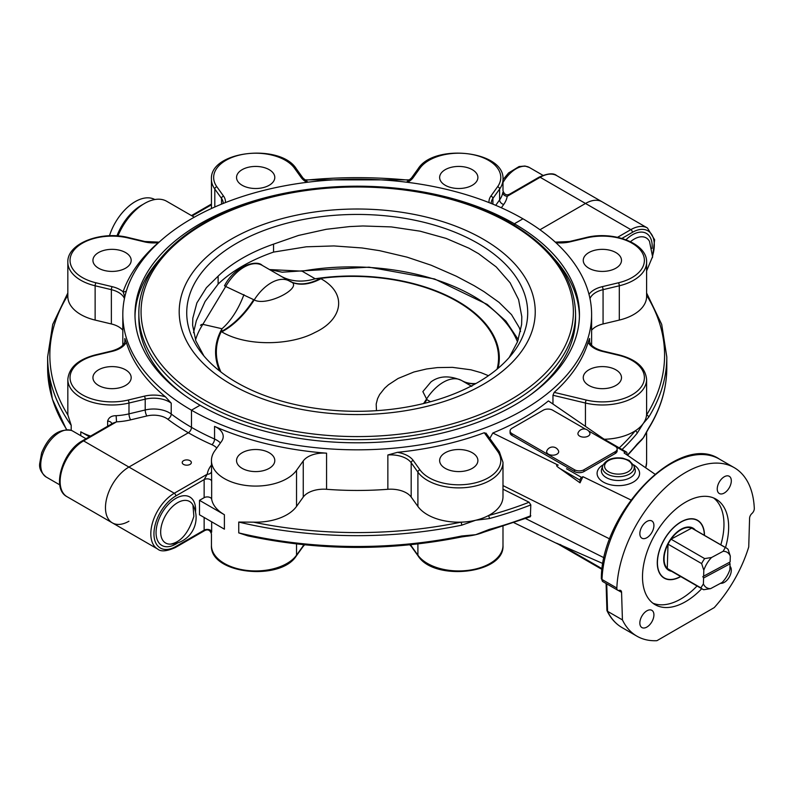 <?xml version="1.0" encoding="UTF-8"?>
<svg xmlns="http://www.w3.org/2000/svg" width="794" height="794" viewBox="0 0 794 794"><rect width="100%" height="100%" fill="white"/><g stroke="black" fill="none" stroke-linecap="round" stroke-linejoin="round"><path stroke-width="1.19" d="M200.068 405.228A222.241 128.31 0 0 0 442.258 433.038A222.241 128.31 0 0 0 579.451 314.493A222.241 128.31 0 0 0 514.363 223.769L522.958 218.807A234.399 135.327 180 0 1 591.609 314.493A234.399 135.327 180 0 1 446.913 439.529A234.399 135.327 180 0 1 191.473 410.19L200.068 405.228A222.241 128.31 180 0 1 134.98 314.493A222.241 128.31 180 0 1 272.173 195.959A222.241 128.31 180 0 1 514.363 223.769L514.363 225.317L514.363 223.769L522.958 218.807A234.399 135.327 180 0 0 267.518 189.468A234.399 135.327 180 0 0 122.812 314.493A234.399 135.327 180 0 0 191.473 410.19L191.473 427.341L191.473 410.19L200.068 405.228M579.431 316.3A222.241 128.31 0 0 0 554.43 258.963M501.342 207.77L503.714 204.465A48.652 28.088 -0 0 0 507.207 196.307L540.158 177.28L585.506 203.463L539.96 229.754L585.506 203.463A33.169 19.155 -60 0 1 602.09 201.815A33.169 19.155 120 0 0 585.506 203.463L630.853 229.635L617.563 237.307M211.442 465.046L210.718 466.048A48.652 28.088 0 0 0 207.224 474.217L174.273 493.243L128.926 467.061A33.169 19.155 120 0 0 107.259 496.29A33.169 19.155 120 0 0 112.341 522.869A33.169 19.155 -60 0 1 107.259 496.29A33.169 19.155 -60 0 1 128.926 467.061L188.347 432.76L128.926 467.061L83.578 440.878L116.539 421.852L116.123 415.699C111.527 415.679 108.689 417.475 107.637 421.098A4.427 2.551 180 0 1 111.617 423.639L111.617 423.639A4.427 2.551 180 0 1 111.577 423.966M111.617 423.639L116.539 421.852A48.652 28.088 -0 0 0 130.673 419.837L146.91 415.957A17.686 10.213 180 0 1 167.713 419.172A238.825 137.878 -0 0 0 188.347 432.76A4.427 2.551 120 0 0 191.473 427.341A234.399 135.327 180 0 1 171.226 414.011L171.226 403.173L165.489 396.861A24.326 14.044 -0 0 0 144.369 396.166L128.132 400.047A42.013 24.257 180 0 1 73.237 386.916A42.013 24.257 180 0 1 95.975 355.226A2.213 0.695 -103.4 0 0 95.469 354.878C78.159 359.384 68.949 367.572 67.827 379.443A44.226 25.537 -0 0 0 128.985 403.034A2.213 0.695 -103.4 0 0 128.132 400.047M183.543 464.411A4.575 2.64 180 0 1 182.213 462.545A4.575 2.64 180 0 1 186.779 459.905A4.575 2.64 180 0 1 191.354 462.545A4.575 2.64 180 0 1 188.525 464.986A4.575 2.64 180 0 1 183.543 464.411M621.494 260.382A19.125 11.037 180 0 1 602.378 271.419A19.125 11.037 180 0 1 583.253 260.382A19.125 11.037 180 0 1 602.378 249.346A19.125 11.037 180 0 1 621.494 260.382M615.896 385.447A19.125 11.037 180 0 1 595.053 387.839A19.125 11.037 180 0 1 583.253 377.636A19.125 11.037 180 0 1 602.368 366.6A19.125 11.037 180 0 1 621.494 377.636A19.125 11.037 180 0 1 615.896 385.447M458.763 471.586A19.125 11.037 180 0 1 439.638 460.55A19.125 11.037 180 0 1 458.763 449.513A19.125 11.037 180 0 1 477.889 460.55A19.125 11.037 180 0 1 458.763 471.586M242.15 468.361A19.125 11.037 180 0 1 236.543 460.55A19.125 11.037 180 0 1 255.668 449.513A19.125 11.037 180 0 1 274.793 460.55A19.125 11.037 180 0 1 262.983 470.753A19.125 11.037 180 0 1 242.15 468.361M720.823 544.823A60.92 35.174 120 0 0 723.969 524.338A60.92 35.174 120 0 0 713.608 497.967M652.866 603.172A60.92 35.174 120 0 0 697.053 585.992M701.737 588.701A60.92 35.174 -60 0 1 655.119 604.681A60.92 35.174 -60 0 1 655.119 534.332A60.92 35.174 -60 0 1 716.039 499.158A60.92 35.174 -60 0 1 728.654 527.047A60.92 35.174 -60 0 1 725.508 547.523M704.338 535.305A33.169 19.155 120 0 0 697.469 520.487A33.169 19.155 120 0 0 671.913 529.38A33.169 19.155 120 0 0 657.432 562.757A33.169 19.155 120 0 0 664.3 577.943A33.169 19.155 120 0 0 680.567 576.474M724.277 493.024A9.955 5.747 -60 0 1 719.304 493.511A9.955 5.747 -60 0 1 719.304 482.018A9.955 5.747 -60 0 1 729.249 476.281A9.955 5.747 -60 0 1 730.778 484.251A9.955 5.747 -60 0 1 724.277 493.024M729.994 566.231A9.955 5.747 -60 0 1 729.408 576.861A9.955 5.747 -60 0 1 720.545 583.302M646.882 610.824A9.955 5.747 -60 0 1 651.854 610.328A9.955 5.747 -60 0 1 651.854 621.821A9.955 5.747 -60 0 1 641.909 627.568A9.955 5.747 -60 0 1 640.381 619.588A9.955 5.747 -60 0 1 646.882 610.824M653.919 525.519A9.955 5.747 -60 0 1 649.571 535.533A9.955 5.747 -60 0 1 641.909 538.193A9.955 5.747 -60 0 1 641.909 526.71A9.955 5.747 -60 0 1 651.854 520.963A9.955 5.747 -60 0 1 653.919 525.519M714.243 607.599L656.916 640.689A97.295 56.176 -60 0 1 636.927 636.183A97.295 56.176 -60 0 1 622.427 619.896L621.573 592.354A4.427 2.551 120 0 0 620.66 590.458A4.427 2.551 120 0 0 619.211 590.349A4.427 2.551 -60 0 1 617.762 590.24A4.427 2.551 -60 0 1 616.849 588.046A97.295 56.176 -60 0 1 660.677 492.24A97.295 56.176 -60 0 1 734.232 467.656A97.295 56.176 -60 0 1 754.3 508.458A4.427 2.551 -60 0 1 751.948 513.49A4.427 2.551 120 0 0 749.586 518.224L748.732 546.967A97.295 56.176 -60 0 1 714.243 607.599M610.308 443.459L548.416 400.91A234.399 135.327 0 0 1 492.816 433.008L558.202 465.155C555.601 464.986 556.237 466.147 560.088 468.639L580.037 480.152A2.213 1.28 -60 0 1 581.595 477.442L566.519 468.738M654.901 474.127L624.064 452.927L625.374 452.163A2.213 1.28 -60 0 1 626.486 452.054A2.213 1.28 -60 0 1 626.942 453.066L626.942 454.902M514.016 522.73L558.44 544.267M630.922 499.962L582.915 476.688L581.595 477.442M622.049 449.493A309.581 178.739 0 0 0 637.175 433.226L643.229 423.52A44.226 25.537 0 0 0 646.544 415.024A2.213 1.697 31.8 0 1 648.629 417.267A309.581 178.739 0 0 0 666.801 356.923L661.7 324.389L646.604 292.996M637.175 433.226A2.213 1.638 -140.7 0 0 635.17 430.874A44.226 25.537 0 0 0 643.229 423.52L648.629 417.267M648.629 428.095A2.213 1.697 31.8 0 1 648.42 428.829C660.618 409.138 666.742 388.782 666.801 367.761A309.581 178.739 180 0 1 648.629 428.095L643.229 437.96L637.175 444.064A309.581 178.739 180 0 1 627.28 455.141M627.607 455.359L636.887 444.918A2.213 1.638 -140.7 0 0 637.175 444.064M648.41 428.849A2.213 1.697 31.8 0 0 648.42 428.829L644.668 435.648A44.226 25.537 180 0 1 643.229 437.96A44.226 25.537 180 0 1 640.163 441.464L636.887 444.918M238.746 532.893L247.867 535.871C318.831 550.887 390.013 551.254 461.423 536.972A2.213 0.605 -101.7 0 0 461.721 536A309.581 178.739 180 0 1 238.746 532.893L238.746 522.055L253.455 522.164A44.226 25.537 0 0 0 296.529 506.433L303.248 497.064A22.113 12.764 180 0 1 326.572 489.293A234.399 135.327 0 0 0 387.859 489.293A22.113 12.764 180 0 1 411.183 497.064L417.902 506.433A44.226 25.537 0 0 0 460.977 522.164A44.226 25.537 0 0 0 475.685 520.249L489.372 518.561A309.581 178.739 0 0 0 530.819 504.915L530.332 516.765L483.665 532.208A44.226 25.537 180 0 1 475.685 534.699A44.226 25.537 180 0 1 466.187 536.278L461.423 536.962M530.819 515.743A309.581 178.739 180 0 1 489.372 529.39L475.685 534.699L461.721 536M489.372 529.39A2.213 0.774 74.8 0 1 489.015 530.372M238.746 522.055A309.581 178.739 0 0 0 461.721 525.171L475.685 520.249A44.226 25.537 0 0 0 488.429 515.594A2.213 0.774 74.8 0 1 489.372 518.561M461.721 525.171A2.213 0.605 -101.7 0 0 460.977 522.164A307.367 177.459 180 0 1 253.455 522.164M502.989 489.193L529.092 502.245L530.819 504.915M529.092 502.245A307.367 177.459 180 0 1 488.429 515.594A44.226 25.537 0 0 0 502.989 496.657L502.989 462.356A44.226 25.537 0 0 1 467.388 487.397A44.226 25.537 0 0 1 417.902 472.132A2.213 1.667 144.3 0 1 419.947 469.83L413.217 460.46A2.213 1.667 144.3 0 0 411.183 462.753L417.902 472.132L417.902 506.433M630.496 241.694A23.979 13.845 -60 0 1 634.198 239.083A23.979 13.845 -60 0 1 649.512 241.416L652.569 256.621L646.604 270.933M177.618 502.681A23.979 13.845 -60 0 1 192.932 505.024L193.865 516.328C188.585 533.062 180.744 542.342 170.353 544.138A23.979 13.845 -60 0 1 170.343 544.138A23.979 13.845 -60 0 1 161.083 527.494A23.979 13.845 -60 0 1 177.618 502.681M224.394 514.72L224.394 529.161L199.502 514.79L199.502 500.339L204.137 497.669A4.427 2.551 0 0 1 208.753 497.064A4.427 2.551 0 0 1 211.661 499.218A44.226 25.537 0 0 0 224.394 514.72L199.502 500.339M606.09 583.501L606.914 610.328L607.569 611.32L606.725 583.858M552.961 404.037L552.961 395.263L554.182 392.365A234.399 135.327 0 0 0 588.136 342.234L589.605 338.512A22.113 12.764 180 0 0 589.416 340.179C589.515 344.785 593.962 348.397 602.735 350.998A2.213 0.695 103.4 0 0 602.219 351.345L618.457 355.226A42.013 24.257 180 0 1 641.195 386.916A42.013 24.257 180 0 1 586.3 400.047A2.213 0.695 103.4 0 0 585.446 403.034A44.226 25.537 0 0 0 646.604 379.443C645.482 367.572 636.262 359.384 618.963 354.878A2.213 0.695 103.4 0 0 618.457 355.226M604.313 439.261A44.226 25.537 0 0 0 635.17 430.874A307.367 177.459 180 0 1 619.251 447.885M646.604 295.308A307.367 177.459 180 0 1 646.544 415.024A44.226 25.537 0 0 0 646.604 413.753L646.604 379.443M411.183 497.064L411.183 462.753A22.113 12.764 180 0 0 387.859 454.982L397.437 452.332A234.399 135.327 0 0 0 484.28 432.73L486.166 433.822M591.609 330.205A22.113 12.764 180 0 1 603.063 323.962L619.3 320.081A44.226 25.537 0 0 0 646.604 296.49L646.604 262.189A44.226 25.537 0 0 1 619.3 285.78A2.213 0.695 76.6 0 0 618.457 282.793L602.219 286.674A2.213 0.695 76.6 0 1 603.063 289.661L619.3 285.78L619.3 320.081M602.1 569.467L556.544 543.175L603.49 563.809M582.915 476.688L580.037 482.831L580.037 480.152M622.427 619.896L607.569 611.32A97.295 56.176 -60 0 0 622.079 627.607C615.618 623.836 610.606 618.218 607.023 610.755M204.137 517.46L204.137 530.164L175.831 546.51A30.956 17.875 -60 0 1 153.947 533.866A30.956 17.875 -60 0 1 175.831 495.952L204.137 479.606L207.224 474.217A4.427 3.593 -170.9 0 0 211.442 471.874M204.137 497.669L204.137 479.606A4.427 2.551 180 0 1 208.753 479.01A4.427 2.551 180 0 1 211.661 481.164L211.442 460.55A44.226 25.537 180 0 1 214.807 450.784L221.536 441.404A22.113 12.764 0 0 0 223.213 436.521A22.113 12.764 0 0 0 214.559 426.388A234.399 135.327 0 0 0 326.572 453.176A22.113 12.764 0 0 0 303.248 460.947L296.529 470.326A44.226 25.537 180 0 1 247.043 485.591A44.226 25.537 180 0 1 211.442 460.55M211.631 532.228L211.661 531.712A4.427 2.551 0 0 0 208.753 529.568A4.427 2.551 0 0 0 204.137 530.164L204.862 530.491C208.018 529.062 210.212 530.223 211.442 533.985L211.442 545.409A44.226 25.537 180 0 0 247.043 570.449A44.226 25.537 180 0 0 296.529 555.185L296.529 543.95M489.799 438.437L492.816 433.008M604.145 557.825L525.638 518.571M580.037 482.831L560.088 468.639M609.802 538.987L502.989 485.581M92.938 377.636A19.125 11.037 180 0 1 112.053 366.6A19.125 11.037 180 0 1 131.179 377.636A19.125 11.037 180 0 1 112.053 388.673A19.125 11.037 180 0 1 92.938 377.636M98.535 252.571A19.125 11.037 180 0 1 119.378 250.179A19.125 11.037 180 0 1 131.179 260.382A19.125 11.037 180 0 1 112.063 271.419A19.125 11.037 180 0 1 92.938 260.382A19.125 11.037 180 0 1 98.535 252.571M255.668 166.432A19.125 11.037 180 0 1 274.793 177.469A19.125 11.037 180 0 1 255.668 188.506A19.125 11.037 180 0 1 236.543 177.469A19.125 11.037 180 0 1 255.668 166.432M472.281 169.668A19.125 11.037 180 0 1 477.889 177.469A19.125 11.037 180 0 1 458.763 188.506A19.125 11.037 180 0 1 439.638 177.469A19.125 11.037 180 0 1 451.449 167.266A19.125 11.037 180 0 1 472.281 169.668M135 316.3A222.241 128.31 180 0 1 160.001 258.963M211.869 444.67A238.825 137.878 0 0 1 188.347 432.76A4.427 2.551 120 0 0 191.473 427.341A234.399 135.327 180 0 0 214.559 439.032A4.427 2.193 113.9 0 1 211.869 444.67A17.686 10.213 180 0 1 216.772 448.034M128.926 521.231A33.169 19.155 -60 0 1 112.341 522.869L66.994 496.687A33.169 19.155 -60 0 1 61.912 470.108A33.169 19.155 -60 0 1 83.578 440.878A2.213 1.28 -120 0 0 82.477 440.769L111.964 423.748M124.827 341.668L124.827 338.512L126.296 342.234A234.399 135.327 -0 0 0 165.489 396.861M194.282 217.209L166.671 201.269A44.226 25.537 120 0 0 117.959 235.957M67.827 379.443L67.827 413.753A44.226 25.537 -0 0 0 67.887 415.024L71.202 425.326A309.581 178.739 -0 0 1 47.63 356.923L52.732 324.389L67.827 292.996M158.502 242.716A4.427 3.007 49 0 1 158.343 242.666A238.825 137.878 -0 0 0 123.09 291.815A24.326 14.044 -0 0 0 112.212 286.674L95.975 282.793A42.013 24.257 180 0 1 73.237 251.103A42.013 24.257 180 0 1 128.132 237.972A2.213 0.695 -76.6 0 1 128.648 237.624C101.523 230.518 67.024 243.252 67.827 262.189L67.827 296.49A44.226 25.537 -0 0 0 95.131 320.081L111.368 323.962A22.113 12.764 180 0 1 122.812 330.205M124.787 296.976L123.09 291.815A4.427 3.543 -160.8 0 0 126.405 290.912M158.681 242.557L158.343 242.666A24.326 14.044 -0 0 1 144.369 241.852A2.213 0.695 -76.6 0 1 144.885 241.505L128.648 237.624M89.394 436.779L80.78 431.807A44.226 25.537 -0 0 0 90.605 436.075M510.294 194.52L507.207 196.307A4.427 3.593 9.1 0 1 502.801 192.456A44.226 25.537 180 0 1 499.625 199.88L495.724 205.318M539.057 177.171C547.681 173.31 553.577 172.804 556.743 175.633A33.169 19.155 -60 0 0 540.158 177.28A2.213 1.28 -120 0 0 539.057 177.171L509.569 194.193C506.433 195.671 504.24 194.5 502.989 190.699L502.989 179.275C504.885 150.781 434.11 143.118 418.15 168.705A2.213 1.667 35.7 0 1 419.947 168.189A42.013 24.257 180 0 1 474.842 155.058A42.013 24.257 180 0 1 497.58 186.749A2.213 1.667 35.7 0 1 499.625 189.041A44.226 25.537 -0 0 0 502.989 179.275M502.771 192.972L502.801 192.456M273.553 252.095A162.313 93.712 -0 0 0 218.122 284.103L218.122 276.143A162.313 93.712 180 0 1 273.553 244.135L273.553 252.095L306.276 246.805L333.937 245.932L362.054 247.966L379.502 250.646L407.044 257.147L431.142 265.216L456.332 276.223L474.048 285.622L483.993 291.636L498.999 302.325L511.515 314.642L519.256 327.594L520.566 331.505M218.122 284.103L205.1 301.462L196.346 320.726L193.528 332.676M203.869 355.891L195.84 340.874L192.624 325.272L192.813 318.196L196.872 302.941L206.39 287.726L218.122 276.143M530.273 394.995A218.37 126.077 -0 0 0 575.581 318.106L575.581 313.59A218.37 126.077 -0 0 1 357.211 439.668A218.37 126.077 -0 0 1 138.851 313.59L138.851 318.106A218.37 126.077 -0 0 0 184.158 394.995M483.089 239.113A178.015 102.773 -0 0 0 185.27 285.185A178.015 102.773 -0 0 0 403.292 411.064A178.015 102.773 -0 0 0 483.089 239.113M273.553 244.135L298.484 235.451L326.274 229.297L349.568 226.588L362.898 225.972L391.333 226.915L420.066 231.173L446.149 238.408L468.897 248.175L478.633 253.713L496.23 266.933L510.095 282.773L518.591 299.596L521.807 316.677L521.608 324.528L517.559 341.688L509.252 357.409M477.77 243.272A170.492 98.436 -0 0 0 260.531 231.798A170.492 98.436 -0 0 0 201.577 353.052A170.492 98.436 -0 0 0 357.211 411.302A170.492 98.436 -0 0 0 512.855 353.052A170.492 98.436 -0 0 0 477.77 243.272M671.575 571.293A24.326 14.044 -60 0 1 668.727 570.281A24.326 14.044 -60 0 1 663.983 562.648A24.326 14.044 -60 0 1 672.855 536.287A24.326 14.044 -60 0 1 693.053 528.149A24.326 14.044 -60 0 1 695.355 530.114M680.726 576.573A33.388 19.274 -60 0 1 664.191 578.131A33.388 19.274 -60 0 1 657.68 567.65A33.388 19.274 -60 0 1 669.868 531.464A33.388 19.274 -60 0 1 697.579 520.298A33.388 19.274 -60 0 1 704.496 535.394M154.82 199.532A39.799 22.976 120 0 0 153.053 198.728A39.799 22.976 120 0 0 109.473 235.768M142.96 204.435A39.799 22.976 120 0 0 116.946 235.878M117.016 235.887A39.69 22.917 -60 0 1 142.205 204.921M588.463 430.854L615.211 446.297A6.63 3.831 180 0 1 617.156 449.007A6.63 3.831 180 0 1 615.211 451.717L583.937 469.77A6.63 3.831 180 0 1 574.558 469.77L512.011 433.663A6.63 3.831 180 0 1 510.076 430.953A6.63 3.831 180 0 1 512.011 428.244L543.285 410.19A6.63 3.831 180 0 1 552.674 410.19L585.565 429.187M510.076 430.953L510.076 432.76A6.63 3.831 -0 0 0 512.011 435.469L574.558 471.576A6.63 3.831 -0 0 0 583.937 471.576L615.211 453.523A6.63 3.831 -0 0 0 617.156 450.813L617.156 449.007M581.258 436.779A6.024 3.484 180 0 1 578.092 432.829A6.362 6.362 0 0 1 589.793 432.819A6.024 3.484 180 0 1 587.709 436.372A6.024 3.484 180 0 1 581.258 436.779M550.351 454.922A6.024 3.484 180 0 1 546.818 450.873A6.362 6.362 0 0 1 558.519 450.883A6.024 3.484 180 0 1 556.594 454.357A6.024 3.484 180 0 1 550.351 454.922M692.299 527.762A24.326 14.044 -60 0 1 693.678 529.012L693.906 529.28M670.136 570.459L669.789 570.39A24.326 14.044 -60 0 1 668.022 569.824M726.391 548.039A23.77 13.726 120 0 0 725.309 547.513L723.116 551.304A20.455 11.811 -60 0 1 730.301 556.068L728.118 549.379A23.77 13.726 120 0 0 726.391 548.039L692.775 528.625A23.77 13.726 120 0 0 691.693 528.109A23.77 13.726 120 0 0 681.49 529.469A23.77 13.726 120 0 0 671.029 539.186A23.77 13.726 120 0 0 668.012 544.168A23.77 13.726 120 0 0 667.278 568.464A23.77 13.726 120 0 0 669.005 569.804L702.621 589.208A23.77 13.726 120 0 0 703.702 589.724L710.59 588.642L722.173 582.439A20.455 11.811 -60 0 0 729.885 569.685L730.063 563.79L703.583 577.992L703.405 583.888L700.894 587.868A23.77 13.726 120 0 0 702.621 589.208M725.309 547.513L691.693 528.109L671.029 539.186L704.645 558.599A23.77 13.726 120 0 0 701.628 563.581L703.812 570.271L703.633 576.156L730.123 561.954L730.301 556.068M701.628 563.581L668.012 544.168L667.278 568.464L700.894 587.868M710.59 588.642A20.455 11.811 -60 0 1 703.405 583.888M703.583 577.992L702.829 576.623L703.633 576.156M723.116 551.304L711.533 557.517L704.645 558.599M703.812 570.271A20.455 11.811 -60 0 1 711.533 557.517M730.123 561.954L702.829 576.623M729.309 562.42L730.063 563.79M195.513 339.951A164.09 91.3 -178.3 0 1 202.847 324.349A3.315 2.61 -147 0 0 200.525 325.381M243.937 294.624A66.339 36.474 -76.6 0 1 221.992 328.736L202.847 324.349L225.714 286.485L224.504 285.78C234.151 266.506 256.442 259.172 262.228 265.375L289.383 281.046A36.484 21.061 120 0 0 254.219 299.924L225.714 286.485A36.484 21.061 -60 0 1 262.228 265.375M269.494 269.563L302.077 271.151A3.315 0.973 -100.1 0 0 301.601 270.903L282.138 272.203L269.434 269.533M253.703 299.616A66.339 38.301 -60 0 1 221.268 331.574L221.794 331.872A66.339 38.301 -60 0 0 254.219 299.924C267.131 307.179 306.345 286.148 289.403 281.056L289.423 281.076A66.339 38.301 120 0 0 289.433 281.076L289.423 281.076A36.484 21.061 120 0 0 289.383 281.046L279.687 275.458A66.339 50.141 -60.3 0 0 280.55 275.965L288.907 280.778A66.339 38.301 120 0 0 320.409 278.426L315.168 278.773A66.339 50.141 -60.3 0 1 281.225 276.342M498.076 368.327A141.908 78.953 1.7 0 0 315.168 278.773L302.077 271.151A164.09 91.3 -178.3 0 1 517.49 341.877M219.69 371.046A141.908 78.953 1.7 0 1 221.992 328.736L221.268 331.574A141.133 78.527 -178.3 0 0 220.94 372.019M424.443 403.322A66.339 38.301 120 0 0 426.894 399.61L422.855 391.601L430.953 381.934C439.171 375.78 449.364 375.284 461.532 380.445A36.484 21.061 120 0 0 426.378 399.313A66.339 38.301 120 0 1 423.569 403.541M462.148 380.792A66.339 38.301 120 0 0 475.318 383.859M471.249 386.043L461.532 380.445A36.484 21.061 120 0 1 461.552 380.455L471.825 386.38M430.457 401.754L426.894 399.61M175.831 495.952A2.213 1.28 60 0 0 174.273 493.243A33.169 19.155 120 0 0 152.597 522.472A33.169 19.155 120 0 0 157.688 549.051L112.341 522.869M616.849 588.046L601.991 579.471A97.295 56.176 -60 0 1 645.82 483.665A97.295 56.176 -60 0 1 719.374 459.081L734.232 467.656M633.969 465.76L629.086 460.361L622.724 458.168C612.809 456.947 606.14 459.478 602.715 465.76A15.92 9.191 0 0 0 607.082 473.998A15.92 9.191 0 0 0 625.801 475.616A15.92 9.191 0 0 0 633.969 465.76L635.001 468.847A16.972 9.796 180 0 1 626.297 479.358A16.972 9.796 180 0 1 606.338 477.631A16.972 9.796 180 0 1 601.673 468.847M603.083 464.847A21.239 12.267 0 0 0 603.321 482.057A21.239 12.267 0 0 0 633.245 482.127A21.239 12.267 0 0 0 633.602 464.847M615.231 446.307L625.374 452.163M652.102 248.433A27.969 16.148 120 0 0 632.411 234.786A27.969 16.148 120 0 0 625.97 239.748M621.92 238.408L632.411 232.344A30.956 17.875 -60 0 1 652.648 255.589M195.523 512.041A27.969 16.148 120 0 0 175.831 498.394A27.969 16.148 120 0 0 156.081 533.727A27.969 16.148 120 0 0 177.717 542.868M556.743 175.633L647.438 227.997A33.169 19.155 120 0 0 630.853 229.635A2.213 1.28 60 0 1 632.411 232.344M601.346 578.568A2.213 1.221 2.2 0 0 601.991 579.471A4.427 2.551 -60 0 0 602.904 581.655L601.346 578.568C601.127 512.676 679.188 431.668 719.374 459.081M608.601 471.785A13.786 7.96 180 0 1 614.774 458.475A13.786 7.96 180 0 1 631.657 468.222A13.786 7.96 180 0 1 608.601 471.785M409.813 544.823L411.421 546.609A2.213 1.667 -35.7 0 1 411.183 545.806A22.113 12.764 0 0 0 410.339 544.773M411.421 546.609L418.15 555.979A2.213 1.667 -35.7 0 1 417.902 555.185L411.183 545.806L411.183 544.684M418.15 555.979C434.11 581.575 504.885 573.913 502.989 545.409A44.226 25.537 180 0 1 467.388 570.449A44.226 25.537 180 0 1 417.902 555.185L417.902 543.95M645.721 467.815L646.604 462.495A44.226 25.537 180 0 1 645.651 467.765M552.961 395.263L585.446 403.034L585.446 426.378M586.3 400.047L554.182 392.375M588.136 342.234A24.326 14.044 0 0 0 602.219 351.345M485.938 433.058L499.376 451.786A2.213 1.667 144.3 0 0 497.58 451.27A42.013 24.257 180 0 1 474.842 482.96A42.013 24.257 180 0 1 419.947 469.83M484.28 432.73L497.58 451.27M413.217 460.46A24.326 14.044 0 0 0 397.437 452.332M387.859 454.982L387.859 489.293M296.281 555.979A2.213 1.667 -144.3 0 0 296.529 555.185L303.248 545.806A2.213 1.667 -144.3 0 1 303.01 546.609L296.281 555.979C280.322 581.575 209.547 573.913 211.442 545.409M304.092 544.773A22.113 12.764 0 0 0 303.248 545.806L303.248 544.684M555.294 242.14L569.546 241.505L585.783 237.624A2.213 0.695 76.6 0 1 586.3 237.972A42.013 24.257 180 0 1 641.195 251.103A42.013 24.257 180 0 1 618.457 282.793M569.546 241.505A2.213 0.695 76.6 0 1 570.062 241.852L586.3 237.972M555.83 242.636A24.326 14.044 0 0 0 570.062 241.852M589.982 298.574A22.113 12.764 180 0 1 603.063 289.661L603.063 323.962M602.219 286.674A24.326 14.044 0 0 0 588.999 294.346M602.189 568.772L560.088 544.466M618.179 590.399L621.573 592.354M220.424 442.953A22.113 12.764 0 0 0 214.559 439.032L214.559 426.388M210.718 466.048A4.427 3.335 -144.3 0 0 211.442 466.167M211.661 499.218L211.661 481.164M211.661 531.712L211.661 521.807M204.862 530.491L175.375 547.513A2.213 1.28 -120 0 0 175.831 546.51M326.572 489.293L326.572 453.176M589.605 341.668L589.605 338.512M296.529 506.433L296.529 470.326M303.248 460.947L303.248 497.064M305.035 180.238A307.367 177.459 180 0 1 409.396 180.238M66.706 429.534A309.581 178.739 180 0 1 47.63 367.761L47.63 356.923M192.128 215.958L211.442 204.812M67.887 415.024A307.367 177.459 180 0 1 67.827 295.308M225.347 202.609A24.326 14.044 -0 0 0 223.571 196.128L216.851 186.749A42.013 24.257 180 0 1 239.59 155.058A42.013 24.257 180 0 1 294.485 168.189L301.204 177.558A24.326 14.044 -0 0 0 306.861 182.332M307.923 182.193L303.01 178.074L296.281 168.705C280.322 143.118 209.547 150.781 211.442 179.275A44.226 25.537 -0 0 0 214.807 189.041L221.536 198.421A2.213 1.667 -35.7 0 1 223.571 196.128M221.536 204.147L221.536 198.421A22.113 12.764 180 0 1 223.213 203.304L223.213 203.463M95.131 320.081L95.131 285.78L111.368 289.661A22.113 12.764 180 0 1 124.45 298.574M67.827 262.189A44.226 25.537 -0 0 0 95.131 285.78A2.213 0.695 103.4 0 1 95.975 282.793M112.212 286.674A2.213 0.695 103.4 0 0 111.368 289.661L111.368 323.962M128.132 237.972L144.369 241.852M303.01 178.074A2.213 1.667 144.3 0 0 301.204 177.558M296.281 168.705A2.213 1.667 144.3 0 0 294.485 168.189M214.807 207.006L214.807 189.041A2.213 1.667 -35.7 0 1 216.851 186.749M497.58 186.749L490.851 196.128A2.213 1.667 35.7 0 1 492.895 198.421L499.625 189.041L499.625 199.88A4.427 3.335 35.7 0 0 503.714 204.465M418.15 168.705L411.421 178.074A2.213 1.667 35.7 0 1 413.217 177.558L419.947 168.189M491.218 203.463L491.218 203.304A22.113 12.764 180 0 1 492.895 198.421L492.895 204.147M490.851 196.128A24.326 14.044 -0 0 0 489.084 202.609M407.57 182.332A24.326 14.044 -0 0 0 413.217 177.558M95.975 355.226L112.212 351.345A2.213 0.695 -103.4 0 0 111.696 350.998L95.469 354.878M130.673 419.837A4.427 1.38 76.6 0 1 128.985 413.863L128.985 403.034L145.213 399.154A2.213 0.695 -103.4 0 0 144.369 396.166M124.827 338.512A22.113 12.764 180 0 1 125.015 340.179C124.916 344.785 120.47 348.397 111.696 350.998M112.212 351.345A24.326 14.044 -0 0 0 126.296 342.234M146.91 415.957A4.427 1.38 76.6 0 1 145.213 409.982L145.213 399.154A22.113 12.764 180 0 1 171.226 403.173M167.713 419.172A4.427 2.868 127 0 0 171.226 414.011A22.113 12.764 -0 0 0 145.213 409.982L128.985 413.863A44.226 25.537 180 0 1 116.123 415.699M107.637 421.098L107.637 426.249M80.78 431.807L80.78 435.708M71.202 430.328L71.202 425.326M510.056 223.541A216.157 124.797 180 0 1 413.158 432.333A216.157 124.797 180 0 1 148.428 279.488A216.157 124.797 180 0 1 510.056 223.541M512.011 435.469L512.011 433.663M615.211 451.717L615.211 453.523M583.937 471.576L583.937 469.77M574.558 469.77L574.558 471.576M289.383 281.046L289.423 281.076A66.339 38.301 120 0 0 320.925 278.724L320.409 278.426A141.133 78.527 -178.3 0 1 497.084 369.16M221.794 331.872C246.616 346.789 290.832 345.569 314.98 332.458C342.254 319.863 348.209 293.859 320.925 278.724M461.751 380.564L461.592 380.475A66.339 38.301 120 0 0 475.973 383.502M488.459 375.701L481.154 372.714L470.931 369.806L452.431 367.354L437.405 367.592L426.547 368.982L413.952 371.979L398.102 378.47L388.524 384.733L384.633 388.226L379.621 394.539L377.547 398.697L376.187 404.067L376.475 410.677M72.77 431.082L71.47 430.437C58.696 428.383 48.752 435.856 41.625 452.858L39.7 463.557C39.015 468.331 41.199 472.837 46.231 477.045A26.539 15.324 -60 0 1 45.744 447.27A26.539 15.324 -60 0 1 71.738 430.576A26.539 15.324 -60 0 1 72.77 431.082L86.01 438.725M502.989 182.491A26.539 15.324 -60 0 1 520.646 166.809A26.539 15.324 -60 0 1 529.35 167.474L542.907 175.305M602.715 465.76L601.683 468.847M666.801 367.761L666.801 356.923M170.323 544.138A26.539 26.539 0 0 0 192.932 505.024M602.735 350.998L618.963 354.878M499.376 451.786L502.989 462.356M304.608 544.823L303.01 546.609M585.783 237.624C612.908 230.518 647.408 243.252 646.604 262.189M603.519 438.794L626.486 452.054M636.927 636.183L622.079 627.607M617.762 590.24L602.904 581.655M652.44 257.663L654.633 239.788L647.438 227.997M175.375 547.513C166.75 551.373 160.854 551.89 157.688 549.051M591.609 345.201L591.609 314.493M502.989 545.409L502.989 526.303M646.604 462.495L646.604 432.025M122.812 345.201L122.812 314.493M304.608 179.861L409.813 179.861M66.448 429.534L52.384 399.164L47.63 367.761M191.473 215.591L211.442 204.058M159.137 242.14L144.885 241.505M211.442 208.524L211.442 179.275M406.508 182.193L411.421 178.074M82.477 440.769C62.696 451.22 51.024 488.538 66.994 496.687M138.851 313.59C138.196 267.707 183.424 223.719 251.758 202.331C333.817 175.107 445.146 184.119 511.167 223.432C553.1 248.274 574.568 278.327 575.581 313.59M518.293 339.663L505.897 321.113L487.238 304.43L434.596 278.972L369.081 267.171L301.601 270.903M46.231 477.045L59.788 484.876M502.989 179.682L508.597 172.953L519.058 166.561L525.003 166.025L529.35 167.474"/></g></svg>
